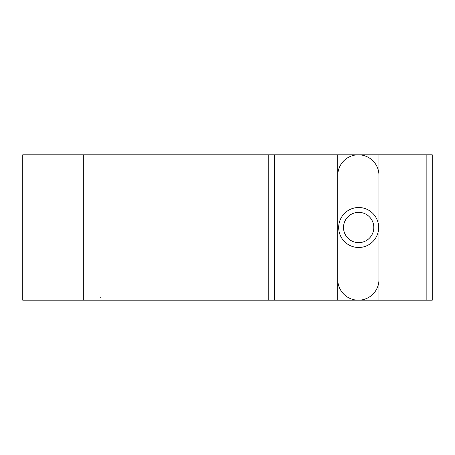 <?xml version="1.0" encoding="UTF-8"?>
<svg xmlns="http://www.w3.org/2000/svg" width="455" height="455" viewBox="0 0 455 455"><rect width="100%" height="100%" fill="white"/><g stroke="black" fill="none" stroke-linecap="round" stroke-linejoin="round"><path stroke-width="0.68" d="M274.53 154.802L378.958 154.802L378.958 175.402A20.594 20.594 0 0 0 358.358 154.802A20.594 20.594 0 0 0 337.764 175.402L337.764 279.598A20.594 20.594 0 0 0 358.358 300.198A20.594 20.594 0 0 0 378.958 279.598L378.958 300.198L274.53 300.198L274.53 154.802L268.24 154.802L268.24 300.198L274.53 300.198M337.764 154.802L337.764 175.402M337.764 279.598L337.764 300.198M378.958 175.402L378.958 279.598M358.665 247.492A19.992 19.992 0 0 1 338.674 227.5A19.992 19.992 0 0 1 358.665 207.508A19.992 19.992 0 0 1 378.651 227.5A19.992 19.992 0 0 1 358.665 247.492M100.828 298.082A3.031 2.321 -90 0 1 100.72 297.166M378.958 154.802L426.858 154.802L426.858 300.198L432.227 300.198M432.227 154.802L426.858 154.802M268.24 154.802L22.75 154.802L22.75 300.198L268.24 300.198M358.665 212.354A15.146 15.146 0 0 1 371.78 235.07A15.146 15.146 0 0 1 345.544 235.07A15.146 15.146 0 0 1 358.665 212.354M426.858 300.198L378.958 300.198M83.328 154.802L83.328 300.198M432.25 154.802L432.25 300.198"/></g></svg>
